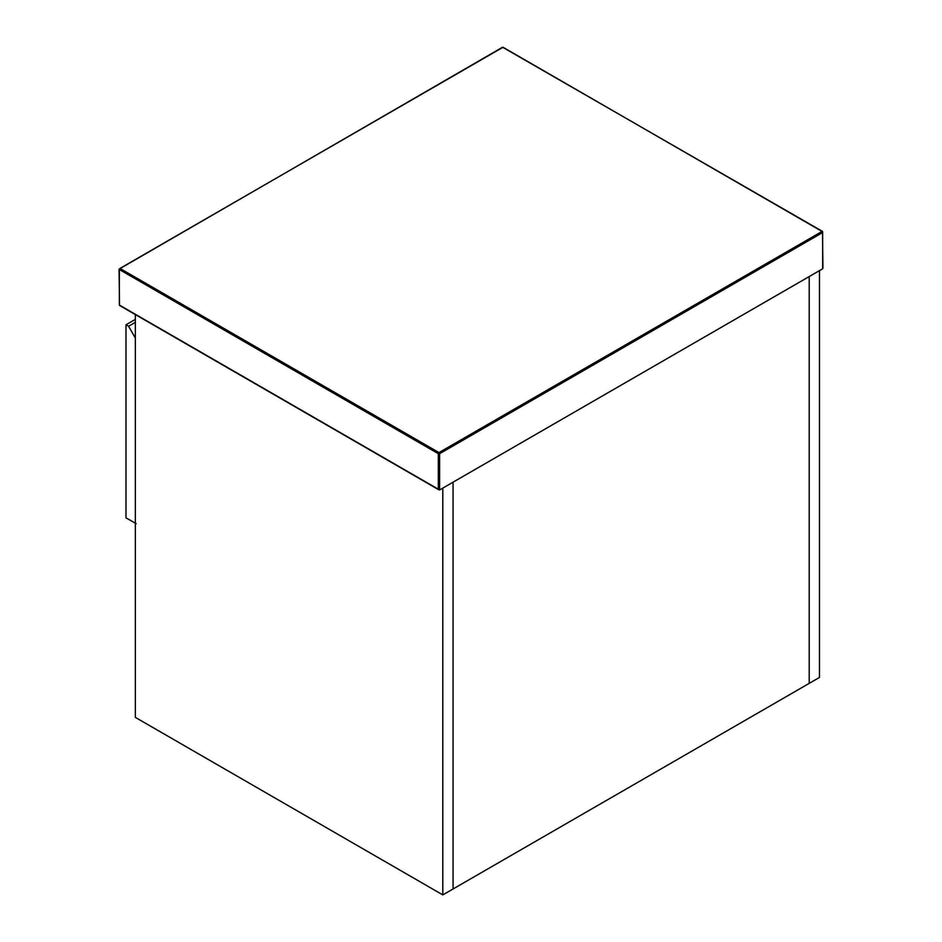 <?xml version="1.0" encoding="UTF-8"?>
<svg xmlns="http://www.w3.org/2000/svg" width="942" height="942" viewBox="0 0 942 942"><rect width="100%" height="100%" fill="white"/><g stroke="black" fill="none" stroke-linecap="round" stroke-linejoin="round"><path stroke-width="1.41" d="M822.66 268.788L439.608 489.946L119.34 305.031L119.34 269.53L438.336 453.703L438.336 489.204L439.608 489.946L439.608 453.703L822.66 232.544L822.66 268.788M135.354 322.341L128.559 326.262L125.992 324.778L125.992 517.829L136.249 523.74M128.559 326.262L135.354 338.025M125.992 324.778L135.354 319.385M442.811 894.9L442.811 488.097L453.067 482.174L453.067 888.977L809.213 683.362L809.213 276.559L453.067 482.174L453.067 888.977L442.811 894.9L135.354 717.392L135.354 314.581M809.213 683.362L809.213 276.559L819.458 270.637L819.458 677.451L809.213 683.362M822.025 231.438L438.972 452.584L119.975 268.423L503.028 47.265L822.66 231.803L822.66 232.544L822.025 231.438L822.66 232.544M503.028 47.265L503.664 47.642L502.392 47.642L503.028 47.265M119.34 269.53L119.975 268.423M119.34 304.29L119.34 305.031L119.34 304.29M438.336 453.703L438.972 452.584L439.608 453.703L438.336 453.703M119.975 305.396L119.34 305.031L119.975 305.396M822.931 268.199L822.472 231.391L502.581 47.218L119.069 269.153L119.528 305.443L438.972 489.875"/></g></svg>
